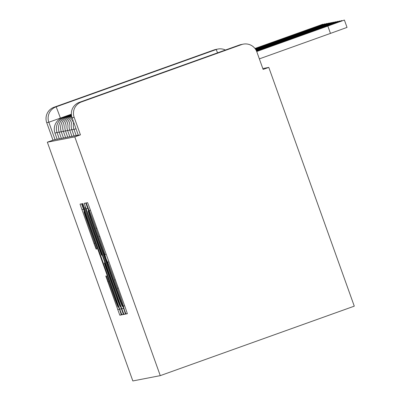 <?xml version="1.0" encoding="UTF-8"?>
<svg xmlns="http://www.w3.org/2000/svg" width="401" height="401" viewBox="0 0 401 401"><rect width="100%" height="100%" fill="white"/><g stroke="black" fill="none" stroke-linecap="round" stroke-linejoin="round"><path stroke-width="0.6" d="M124.47 310.143L125.954 314.013L127.368 313.737L125.508 308.158L89.719 208.199L87.598 202.67L86.185 202.946L89.152 210.685A18.877 0.426 -109.7 0 1 95.939 228.375L98.922 236.7A18.877 0.426 -109.7 0 1 104.861 254.555L105.974 258.495L107.643 262.329A18.877 0.426 -109.7 0 1 114.43 280.018L117.413 288.349A18.877 0.426 -109.7 0 1 123.353 306.204L124.47 310.143M105.789 276.053L119.809 315.201L121.378 314.9L119.523 309.321L81.609 203.828L80.04 204.134L94.024 243.587L96.145 249.116L96.816 248.986L88.947 226.61A15.779 0.356 -109.7 0 1 83.984 211.683A15.779 0.356 -109.7 0 1 89.659 226.47L113.222 292.279A15.779 0.356 -109.7 0 1 118.185 307.201A15.779 0.356 -109.7 0 1 112.511 292.419L106.46 275.923L105.789 276.053M104.861 254.555L106.15 254.094L104.861 254.555M47.348 142.195L74.786 136.881L160.27 375.637L132.836 380.95L47.348 142.195L53.002 140.17L46.722 122.631A12.02 12.015 -101 0 1 53.985 107.262L214.054 49.935A12.02 12.015 -101 0 1 215.818 49.453L217.918 49.047A12.02 12.015 -101 0 1 225.437 50.03A12.02 12.02 0 0 0 217.918 49.047A12.02 12.015 -101 0 0 216.154 49.529L214.054 49.935M121.824 308.875L123.944 314.404L125.513 314.098L123.653 308.519L87.864 208.56L85.744 203.031L84.175 203.332L121.824 308.875L123.558 308.254M123.443 314.499L121.874 314.8L119.754 309.276L82.105 203.733L82.776 203.603L84.902 209.132L101.538 255.201L101.984 255.111L100.125 249.532L85.202 207.292L123.443 314.499M241.492 44.626L239.392 45.032L79.323 102.355L81.423 101.949L241.492 44.626A12.02 12.015 79 0 1 256.856 51.889L263.131 69.428L268.79 67.403L262.82 68.556M268.79 67.403L354.278 306.158L160.27 375.637M81.423 101.949A12.02 12.015 79 0 0 74.16 117.318L72.06 117.724L78.34 135.262L72.06 117.724A12.02 12.015 79 0 1 79.323 102.355A12.02 0.271 -109.7 0 0 79.323 102.36A12.02 12.02 0 0 0 72.06 117.724M74.786 136.881L80.441 134.856L74.16 117.318M56.997 132.435L54.982 133.132L57.213 139.353L59.223 138.661M59.112 132.024L57.097 132.721L59.323 138.946L61.333 138.25M61.223 131.618L59.208 132.31L61.438 138.535L63.448 137.844M63.338 131.207L61.323 131.904L63.548 138.124L65.558 137.433M65.448 130.796L63.433 131.493L65.664 137.718L67.674 137.022M67.563 130.39L65.548 131.087L67.774 137.307L69.784 136.616M69.674 129.979L67.659 130.676L69.889 136.901L71.899 136.205M71.784 129.573L69.774 130.265L72 136.49L74.01 135.794M73.899 129.162L71.884 129.859L74.115 136.079L76.125 135.388M76.01 128.756L74 129.448L76.225 135.673L78.235 134.977M53.002 140.17L57.107 139.067M80.441 134.856L78.34 135.262M122.581 306.354L89.864 214.7L88.19 210.871A18.877 0.426 -109.7 0 0 88.185 210.871A18.877 0.426 -109.7 0 0 94.125 228.725L115.598 288.7A18.877 0.426 -109.7 0 0 122.39 306.389L122.581 306.354M114.475 291.738A15.779 0.356 -109.7 0 0 120.155 306.524A15.779 0.356 -109.7 0 0 115.187 291.602L104.766 262.886L104.32 262.976L106.175 268.555L114.475 291.738M259.352 58.872L330.464 33.403L327.833 26.05L344.399 20.05L256.645 51.343M327.833 26.05L256.715 51.518M256.7 51.478L310.269 32.24L256.66 51.388M344.394 20.055L347.03 27.403L330.464 33.403M325.767 26.591L341.888 20.536L256.515 51.042M325.717 26.456L256.59 51.218M256.57 51.173L308.158 32.651L256.535 51.087M323.652 26.997L339.772 20.942L256.379 50.747M323.607 26.867L256.455 50.917M256.44 50.872L306.043 33.062L256.394 50.787M321.542 27.408L337.662 21.353L256.229 50.451M321.492 27.278L256.314 50.616M256.294 50.576L303.933 33.468L256.249 50.491M319.427 27.819L335.547 21.764L256.074 50.16M319.381 27.684L256.164 50.325M256.144 50.285L301.818 33.879L256.099 50.2M317.316 28.225L333.437 22.17L255.913 49.869M317.266 28.095L256.008 50.035M255.983 49.995L299.707 34.285L255.933 49.909M315.201 28.636L331.326 22.581L255.738 49.584M315.156 28.501L255.838 49.744M255.813 49.709L297.592 34.697L255.763 49.624M313.091 29.042L329.211 22.987L255.557 49.303M313.041 28.912L255.663 49.463M255.637 49.423L295.482 35.108L255.582 49.338M310.975 29.453L327.101 23.398L255.367 49.022M310.93 29.323L255.477 49.183M255.452 49.143L293.367 35.514L255.392 49.062M308.865 29.864L324.985 23.809L255.166 48.747M308.815 29.729L255.282 48.902M255.257 48.867L291.256 35.925L255.196 48.782M306.75 30.27L322.875 24.215L254.956 48.476M306.705 30.14L255.076 48.626M255.051 48.591L289.141 36.331L254.986 48.511M127.328 313.522L125.954 314.013M90.436 210.194L88.967 210.72M108.927 261.843L107.463 262.364M71.368 114.195L48.822 122.225L46.722 122.631M60.551 118.526L60.406 118.12A12.02 0.271 70.3 0 0 56.085 106.856L216.154 49.529A12.02 0.271 70.3 0 1 217.548 52.852M53.985 107.262L56.085 106.856A12.02 12.015 79 0 0 48.822 122.225L55.102 139.764M63.433 131.493A12.02 12.02 0 0 1 70.696 116.13L70.696 116.13A12.02 0.271 70.3 0 1 70.942 116.576M61.323 131.904A12.02 12.02 0 0 1 68.586 116.536L68.586 116.536A12.02 0.271 70.3 0 1 68.827 116.982M59.208 132.31A12.02 12.02 0 0 1 66.471 116.947L66.471 116.947A12.02 0.271 70.3 0 1 66.716 117.393M57.097 132.721A12.02 12.02 0 0 1 64.361 117.353L64.361 117.353A12.02 0.271 70.3 0 1 64.601 117.804M54.982 133.132A12.02 12.02 0 0 1 62.245 117.764L62.245 117.764A12.02 0.271 70.3 0 1 62.491 118.21M239.392 45.032A12.02 12.015 -101 0 1 241.156 44.546A12.02 12.02 0 0 0 239.392 45.032L239.392 45.032A12.02 0.271 -109.7 0 0 239.387 45.032L79.323 102.36M124.646 305.742L123.358 306.204L124.646 305.742M118.305 288.033L117.413 288.349M115.323 279.703L114.43 280.018M108.937 261.868L107.643 262.329M99.809 236.384L98.922 236.7M96.826 228.054L95.939 228.375M90.446 210.219L89.152 210.685M87.769 208.289L86.03 208.911M125.468 313.858L123.944 314.404M88.646 210.741L88.38 210.836M88.636 210.71L88.19 210.871L88.636 210.71M123.398 314.259L121.874 314.8M121.493 308.65L119.754 309.276M84.852 208.996L83.964 209.312M102.285 255.006L101.984 255.111L102.285 255.006M105.067 262.78L104.766 262.886M105.047 262.715L104.32 262.976L105.047 262.715M96.806 248.881L96.145 249.116M94.912 243.272L94.024 243.587M83.634 209.091L81.894 209.713M121.333 314.66L119.809 315.201M119.428 309.051L117.688 309.677M108.536 281.312L107.643 281.632M73.699 122.305A12.02 12.02 0 0 0 74 129.448M72.797 119.789A12.02 12.02 0 0 0 71.884 129.859M72.2 118.125A12.02 12.02 0 0 0 69.774 130.265M71.814 116.972A12.02 12.02 0 0 0 67.659 130.676M71.629 116.215A12.02 12.02 0 0 0 65.548 131.087M70.696 116.13L71.548 115.824M68.586 116.536L71.493 115.493M66.471 116.947L71.448 115.162M64.361 117.353L71.413 114.831M62.245 117.764L71.383 114.491M243.257 44.14L241.156 44.546M120.666 306.344L120.155 306.524M118.696 307.021L118.185 307.201M84.496 211.502L83.984 211.683M344.399 20.05L347.03 27.403"/></g></svg>
